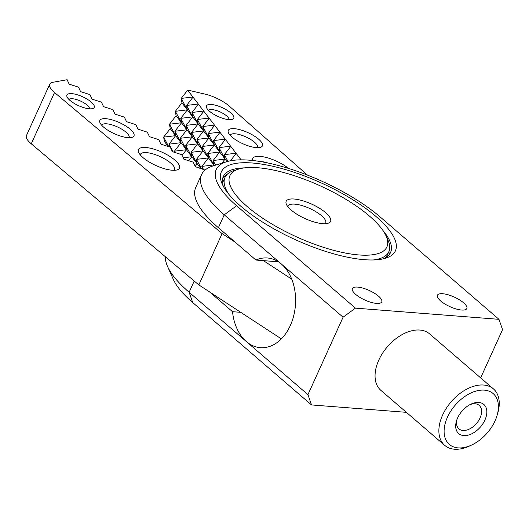 <?xml version="1.0" encoding="UTF-8"?>
<svg xmlns="http://www.w3.org/2000/svg" width="529" height="529" viewBox="0 0 529 529"><rect width="100%" height="100%" fill="white"/><g stroke="black" fill="none" stroke-linecap="round" stroke-linejoin="round"><path stroke-width="0.79" d="M287.948 206.806A20.618 6.725 -155.6 0 1 288.14 206.059A20.618 6.725 -155.6 0 1 307.858 207.652A20.618 6.725 -155.6 0 1 325.871 221.744A20.618 6.725 -155.6 0 1 325.692 223.093A20.618 6.725 -155.6 0 1 325.256 223.727M285.977 202.878A24.36 7.948 24.4 0 0 286.42 204.399A24.36 7.948 24.4 0 0 305.094 218.589A24.36 7.948 24.4 0 0 328.073 223.291A24.36 7.948 24.4 0 0 313.399 204.921A24.36 7.948 24.4 0 0 285.977 202.878M229.11 181.368A86.207 28.13 -155.6 0 1 238.705 169.082A86.207 28.13 -155.6 0 1 319.999 185.732A86.207 28.13 -155.6 0 1 386.071 235.927A86.207 28.13 -155.6 0 1 318.412 245.635A86.207 28.13 -155.6 0 1 229.11 181.368M238.705 169.082L234.215 170.47A89.956 29.353 24.4 0 0 224.997 177.413A89.956 29.353 24.4 0 0 224.197 183.292A89.956 29.353 24.4 0 0 229.024 194.5M373.329 259.964A89.956 29.353 24.4 0 0 388.835 251.738A89.956 29.353 24.4 0 0 387.988 240.226L386.071 235.927M222.683 183.927A89.956 29.353 -155.6 0 1 223.529 180.64L224.997 177.413M388.835 251.738L387.373 254.965A89.956 29.353 -155.6 0 1 385.456 257.768M201.589 174.577A112.446 36.686 24.4 0 0 224.25 214.814L343.076 317.202L355.442 308.142L236.615 205.755A101.198 33.023 -155.6 0 1 226.591 161.729L213.114 165.901A112.446 36.686 24.4 0 0 201.589 174.577L195.73 187.484A112.446 36.686 24.4 0 0 218.398 227.721L255.924 260.056A44.978 31.614 94.5 0 1 267.39 257.987A44.978 31.614 94.5 0 1 281.461 264.11A44.978 31.614 94.5 0 1 293.701 315.8A44.978 31.614 94.5 0 1 260.407 347.672A44.978 31.614 94.5 0 1 246.335 341.549A44.978 31.614 94.5 0 1 232.509 311.687L209.656 291.988M240.748 312.328L232.509 311.687M255.924 260.056L278.399 261.809M222.702 178.319A91.828 29.961 -155.6 0 1 226.915 174.61M389.688 248.445A91.828 29.961 -155.6 0 1 389.668 254.059M223.331 186.301A91.828 29.961 -155.6 0 1 223.291 176.64A91.828 29.961 -155.6 0 1 244.636 167.865M383.089 230.67A91.828 29.961 -155.6 0 1 390.547 252.512A91.828 29.961 -155.6 0 1 383.247 258.84M240.602 206.065A95.577 31.185 24.4 0 0 385.628 258.205A95.577 31.185 24.4 0 0 321.262 182.948A95.577 31.185 24.4 0 0 222.24 184.092A95.577 31.185 24.4 0 0 240.602 206.065M226.591 161.729A101.198 33.023 -155.6 0 1 380.146 216.936L498.966 319.324L502.55 329.627L480.663 377.885M355.442 308.142L498.966 319.324M440.697 300.988A16.115 5.257 -155.6 0 1 437.45 295.222A16.115 5.257 -155.6 0 1 454.299 297.093A16.115 5.257 -155.6 0 1 466.803 308.539A16.115 5.257 -155.6 0 1 456.117 308.962A16.115 5.257 -155.6 0 1 440.697 300.988M355.64 294.362A16.115 5.257 -155.6 0 1 352.393 288.596A16.115 5.257 -155.6 0 1 369.242 290.461A16.115 5.257 -155.6 0 1 381.753 301.907A16.115 5.257 -155.6 0 1 371.06 302.337A16.115 5.257 -155.6 0 1 355.64 294.362M469.878 404.672A15.493 9.793 -49.2 0 1 479.175 405.379A15.493 9.793 -49.2 0 1 476.477 423.511A15.493 9.793 -49.2 0 1 458.947 428.854A15.493 9.793 -49.2 0 1 456.877 419.768M457.618 417.95A19.242 12.16 130.8 0 0 456.481 420.972A19.242 12.16 130.8 0 0 468.033 435.175A19.242 12.16 130.8 0 0 486.766 413.433A19.242 12.16 130.8 0 0 471.015 404.103A19.242 12.16 130.8 0 0 457.618 417.95M447.474 417.163A33.545 21.2 -49.2 0 1 482.137 390.085A33.545 21.2 -49.2 0 1 497.029 415.596A33.545 21.2 -49.2 0 1 471.689 445.008A33.545 21.2 -49.2 0 1 447.474 417.163M497.029 415.596L497.71 413.321A37.294 23.574 130.8 0 0 493.405 388.868A37.294 23.574 130.8 0 0 442.614 415.06A37.294 23.574 130.8 0 0 444.717 445.372A37.294 23.574 130.8 0 0 469.534 446.013L471.689 445.008M444.717 445.372L380.906 390.382A37.294 23.574 -49.2 0 1 378.804 360.07A37.294 23.574 -49.2 0 1 429.594 333.878L493.405 388.868M167.521 266.404L173.267 279.286A101.198 33.023 24.4 0 0 192.708 302.555L311.528 404.936L307.944 394.641L189.124 292.253A112.446 36.686 -155.6 0 1 167.521 266.404A112.446 36.686 -155.6 0 1 165.359 256.73M307.944 394.641L343.076 317.202M406.371 412.329L311.528 404.936M181.943 102.824L187.339 109.853L175.363 111.308L181.943 102.824L181.216 98.401L187.729 90.075L204.968 94.102A22.489 7.34 -155.6 0 1 229.282 106.131L307.488 175.125M187.636 90.128L241.118 159.851M214.714 105.033A14.991 4.893 24.4 0 0 206.594 107.784A14.991 4.893 24.4 0 0 218.087 116.519A14.991 4.893 24.4 0 0 232.224 119.409A14.991 4.893 24.4 0 0 230.333 112.551A14.991 4.893 24.4 0 0 214.714 105.033M288.536 168.434A22.489 7.34 24.4 0 0 265.168 157.206A22.489 7.34 24.4 0 0 252.69 160.505M238.592 129.36A18.74 6.117 24.4 0 0 228.442 132.805A18.74 6.117 24.4 0 0 242.811 143.716A18.74 6.117 24.4 0 0 260.48 147.34A18.74 6.117 24.4 0 0 258.119 138.757A18.74 6.117 24.4 0 0 238.592 129.36M208.558 110.389A11.241 3.67 -155.6 0 1 214.595 110.012A11.241 3.67 -155.6 0 1 228.971 119.653M230.168 135.298A14.991 4.893 -155.6 0 1 230.221 135.179A14.991 4.893 -155.6 0 1 238.48 134.346A14.991 4.893 -155.6 0 1 252.313 140.522A14.991 4.893 -155.6 0 1 257.524 147.571A14.991 4.893 -155.6 0 1 257.464 147.684M259.613 161.444A18.74 6.117 -155.6 0 1 265.055 162.191A18.74 6.117 -155.6 0 1 268.143 163.038M168.268 146.52L164.36 141.428L163.653 137.123L168.764 146.678M230.446 160.783L236.172 153.403M236.04 153.225L224.362 154.647L230.776 146.374M230.644 146.196L218.966 147.617L225.387 139.339M225.248 139.167L213.571 140.588L219.991 132.31M219.859 132.138L208.181 133.553L214.602 125.28M214.463 125.102L202.786 126.524L209.206 118.251M209.074 118.073L197.396 119.494L203.81 111.222M203.678 111.044L192.001 112.465L198.421 104.187M198.282 104.015L186.611 105.436L193.025 97.157M192.893 96.986L181.216 98.401L187.339 109.853L225.089 159.064L224.362 154.647L227.939 161.345M221.896 163.183L225.089 159.064L213.114 160.525L219.694 152.035L207.718 153.489L214.305 145.006L202.329 146.46L208.909 137.976L196.933 139.431L203.52 130.947L191.538 132.402L198.124 123.912L186.148 125.373L192.728 116.883L180.753 118.337L187.339 109.853L186.611 105.436L192.728 116.883L192.001 112.465L198.124 123.912L197.396 119.494L203.52 130.947L202.786 126.524L208.909 137.976L208.181 133.553L214.305 145.006L213.571 140.588L219.694 152.035L218.966 147.617L225.089 159.064L227.034 161.596M174.636 152.392L174.438 151.182L175.178 152.564M169.498 146.917L169.042 144.153L173.208 151.935M195.214 166.344L197.198 163.785L200.749 168.414M188.721 160.73L191.809 156.756L197.198 163.785L194.269 164.142M182.174 155.189L186.413 149.727L191.809 156.756L183.292 157.794M174.438 151.182L181.024 142.698L186.413 149.727L174.438 151.182M169.042 144.153L175.628 135.669L181.024 142.698L169.042 144.153M202.276 168.903L201.866 166.397L203.394 169.26M170.232 128.633L169.505 124.216L175.628 135.669L163.653 137.123L170.232 128.633L175.628 135.669L174.901 131.245L181.024 142.698L180.29 138.274L186.413 149.727L185.686 145.31L191.809 156.756L191.081 152.339L197.198 163.785L196.471 159.368L201.423 168.632M169.505 124.216L176.091 115.732L175.363 111.308L181.48 122.761L169.505 124.216M174.901 131.245L181.48 122.761L180.753 118.337L186.876 129.79L174.901 131.245M180.29 138.274L186.876 129.79L186.148 125.373L192.272 136.819L180.29 138.274M176.091 115.732L192.272 136.819L191.538 132.402L197.661 143.848L185.686 145.31L192.272 136.819L197.661 143.848L196.933 139.431L203.057 150.884L191.081 152.339L197.661 143.848L203.057 150.884L202.329 146.46L208.446 157.913L196.471 159.368L203.057 150.884L208.446 157.913L207.718 153.489L213.842 164.942L201.866 166.397L208.446 157.913L213.842 164.942L213.114 160.525L215.581 165.134M213.094 165.901L213.842 164.942L214.291 165.531M281.362 338.884L198.831 284.913L31.264 143.815L54.54 92.515A22.489 7.34 -155.6 0 1 49.719 84.223A22.489 7.34 -155.6 0 1 52.993 82.26L67.143 79.72L69.14 84.144L78.471 87.133L80.613 91.649L89.95 94.631L92.086 99.148L101.423 102.137L103.565 106.653L112.895 109.642L115.038 114.158L124.375 117.147L126.51 121.663L135.847 124.652L137.99 129.169L147.32 132.157L149.462 136.674L158.799 139.663L160.935 144.179L170.272 147.161L172.414 151.678L181.745 154.666L183.887 159.183L193.224 162.172L195.36 166.688L205.06 170.054M49.719 84.223L26.45 135.523A22.489 7.34 24.4 0 0 31.264 143.815M198.831 284.913L222.101 233.606L54.54 92.515M69.035 99.545A11.241 3.67 -155.6 0 1 70.516 98.811A11.241 3.67 -155.6 0 1 82.451 101.991A11.241 3.67 -155.6 0 1 89.447 108.802M101.747 125.32A14.991 4.893 -155.6 0 1 101.793 125.201A14.991 4.893 -155.6 0 1 103.975 123.892A14.991 4.893 -155.6 0 1 120.414 128.408A14.991 4.893 -155.6 0 1 129.102 137.586A14.991 4.893 -155.6 0 1 129.043 137.699M140.284 154.891A18.74 6.117 -155.6 0 1 140.443 154.356A18.74 6.117 -155.6 0 1 143.167 152.716A18.74 6.117 -155.6 0 1 163.719 158.363A18.74 6.117 -155.6 0 1 174.577 169.842A18.74 6.117 -155.6 0 1 174.279 170.312M69.107 93.712A14.991 4.893 24.4 0 0 67.071 96.939A14.991 4.893 24.4 0 0 78.563 105.668A14.991 4.893 24.4 0 0 92.701 108.564A14.991 4.893 24.4 0 0 87.728 99.505A14.991 4.893 24.4 0 0 69.107 93.712M222.101 233.606L235.088 242.103M263.442 260.645L291.73 279.147M102.566 118.787A18.74 6.117 24.4 0 0 100.021 122.821A18.74 6.117 24.4 0 0 114.383 133.738A18.74 6.117 24.4 0 0 132.058 137.355A18.74 6.117 24.4 0 0 125.842 126.028A18.74 6.117 24.4 0 0 102.566 118.787M141.765 147.617A22.489 7.34 24.4 0 0 138.704 152.458A22.489 7.34 24.4 0 0 155.943 165.551A22.489 7.34 24.4 0 0 177.149 169.895A22.489 7.34 24.4 0 0 169.697 156.306A22.489 7.34 24.4 0 0 141.765 147.617M218.398 227.721L224.25 214.814L236.615 205.755M192.708 302.555L189.124 292.253L194.216 281.025"/></g></svg>
